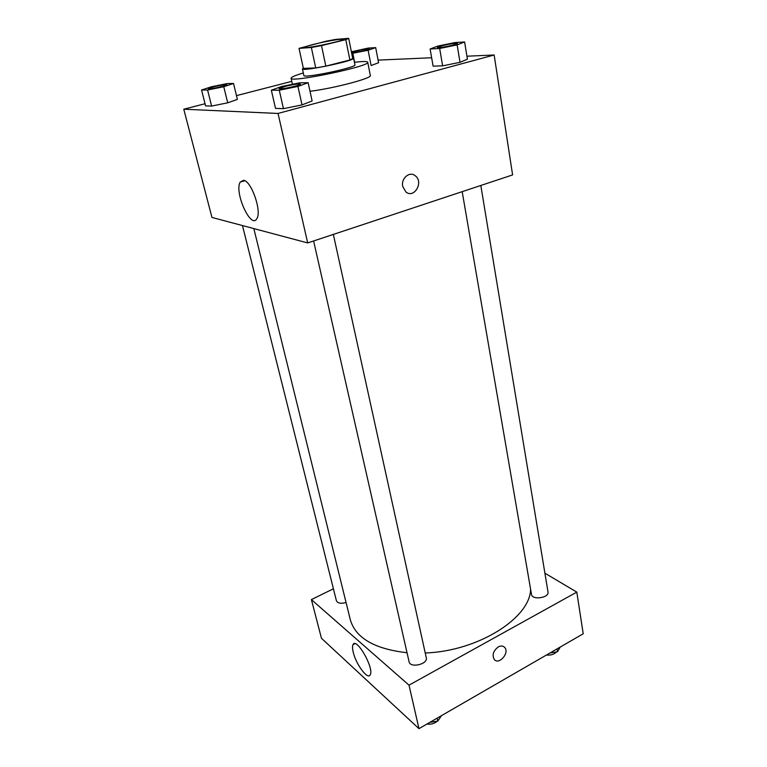 <?xml version="1.0" encoding="UTF-8"?>
<svg xmlns="http://www.w3.org/2000/svg" width="767" height="767" viewBox="0 0 767 767"><rect width="100%" height="100%" fill="white"/><g stroke="black" fill="none" stroke-linecap="round" stroke-linejoin="round"><path stroke-width="1.15" d="M314.94 44.045C326.876 41.092 343.376 38.331 343.127 39.357C344.546 40.776 303.761 49.299 304.489 47.429C304.72 46.835 308.2 45.713 314.94 44.045M299.025 48.369L311.364 47.496L321.507 45.608L345.792 39.654L348.697 38.35L335.783 39.395L326.004 41.226L299.025 48.369L303.377 68.388L315.726 67.947L311.364 47.496M315.726 67.947L325.822 66.135L349.886 59.999L352.734 58.522L348.697 38.35M303.31 68.052L302.419 68.857C301.527 71.925 355.648 60.622 353.606 58.167L352.59 57.793M353.606 58.167L354.939 64.821C357.019 67.458 303.013 78.742 303.866 75.492L302.419 68.857M349.886 59.999L345.792 39.654M325.822 66.135L321.507 45.608M354.431 62.309C362.82 61.274 367.249 61.245 367.729 62.223C371.027 66.135 289.648 83.133 291.096 78.234C291.144 77.141 295.218 75.396 303.32 72.99M367.729 62.223L370.327 75.463C372.532 78.129 334.076 88.32 310.012 91.302M205.038 103.737L183.783 109.211L278.028 113.449L494.149 55.003L466.93 56.202M431.639 57.755L378.083 60.114M291.796 81.36L236.476 95.626M351.717 53.441L368.122 50.258L371.103 65.531L378.591 62.741L375.686 47.621L368.122 48.1L351.382 51.773M430.114 49.002L433.106 66.154L442.636 65.847L460.018 62.319L467.41 59.184L464.61 41.964L454.85 42.588L437.823 46.058L430.114 49.002L439.664 48.465L457.132 44.898L464.61 41.964M271.336 90.199L275.506 108.377L283.464 108.665L302.025 104.906L312.111 100.956L308.152 82.702L299.887 82.788L281.738 86.479L271.336 90.199L279.284 90.218L297.951 86.422L308.152 82.702M201.568 90.007L205.575 105.865L211.615 106.076L227.713 102.807L237.386 99.394L233.542 83.478L227.262 83.545L211.462 86.767L201.568 90.007L207.589 90.027L223.772 86.719L233.542 83.478M402.723 186.429C400.825 178.356 409.693 170.888 415.273 175.777C424.017 182.095 414.084 199.094 405.839 191.884L402.723 186.429C400.825 178.356 409.683 170.888 415.273 175.777L415.273 175.777C424.007 182.095 414.075 199.094 405.839 191.884M183.783 109.211L211.951 217.435L307.692 242.928L278.028 113.449M307.692 242.928L512.605 174.924L494.149 55.003M243.513 180.312C251.336 180.705 261.998 211.385 256.868 218.595C251.106 230.004 233.849 191.903 240.263 182.047L243.513 180.312M530.582 589.161C530.486 617.742 478.301 651.241 425.215 652.985M407.028 652.727C374.497 649.016 355.591 638.01 350.308 619.707L253.829 228.585M242.468 225.565L336.406 600.753C337.701 603.313 340.922 603.897 346.07 602.498M480.813 185.47L548.012 591.99C549.412 597.857 532.068 600.398 531.483 594.415L462.185 191.654M333.348 234.414L426.26 657.722C428.159 664.251 410.134 668.45 409.07 661.72L313.607 240.963M544.906 573.189L576.803 592.114L583.217 633.782L418.974 728.65L409.012 685.161L576.803 592.114M333.405 588.788L311.392 599.612L409.012 685.161M311.392 599.612L321.459 638.278L418.974 728.65M353.232 652.257C352.36 648.661 352.293 646.121 353.031 644.654C356.329 636.744 374.469 668.441 370.183 674.835C367.805 680.262 355.946 664.28 353.232 652.257M498.262 646.926C500.909 645.574 503.066 645.756 504.715 647.473C509.844 652.88 498.818 665.459 494.216 659.419C491.944 654.932 493.296 650.761 498.262 646.926C500.909 645.565 503.066 645.756 504.715 647.473L504.715 647.473C509.844 652.88 498.818 665.459 494.207 659.419M429.75 722.428L437.852 721.028L441.456 715.669M437.852 721.028L437.209 718.113M437.363 721.114C434.419 723.655 430.949 724.633 426.941 724.048M549.853 653.053L557.542 651.71L560.274 647.032M557.542 651.71L557.072 648.882M556.554 651.883C554.138 654.414 550.773 655.459 546.44 655.028M226.831 84.677C227.569 85.559 207.982 89.825 208.212 88.723L214.003 86.709C221.174 85.012 225.45 84.341 226.831 84.677L226.84 84.725C227.578 85.607 208.001 89.873 208.221 88.78L208.221 88.751M205.575 105.865L211.615 106.076L227.713 102.807L223.772 86.719M227.713 102.807L237.386 99.394M211.615 106.076L207.589 90.027M300.367 84.14C301.22 85.338 278.805 90.103 279.063 88.665L285.075 86.412C293.502 84.399 298.593 83.641 300.367 84.14L300.376 84.197C301.23 85.396 278.814 90.161 279.073 88.723L279.073 88.694M275.506 108.377L283.464 108.665L302.025 104.906L297.951 86.422M302.025 104.906L312.111 100.956M283.464 108.665L279.284 90.218M368.122 50.258L375.686 47.621M369.282 48.887L369.291 48.915C369.915 49.711 351.574 53.489 351.852 52.511L356.281 50.919C363.376 49.27 367.709 48.58 369.282 48.867C369.905 49.663 351.564 53.441 351.842 52.463M371.103 65.531L378.591 62.741M354.622 62.29L352.839 53.383M457.333 43.479L457.343 43.508C458.043 44.553 437.046 48.733 437.382 47.477L441.811 45.771C450.124 43.815 455.301 43.048 457.333 43.451C458.033 44.505 437.037 48.676 437.372 47.429M433.106 66.154L442.636 65.847L460.018 62.319L457.132 44.898M460.018 62.319L467.41 59.184M442.636 65.847L439.664 48.465M292.448 84.303L291.096 78.234M240.263 182.047L244.731 180.724M353.031 644.654L354.853 643.705"/></g></svg>
